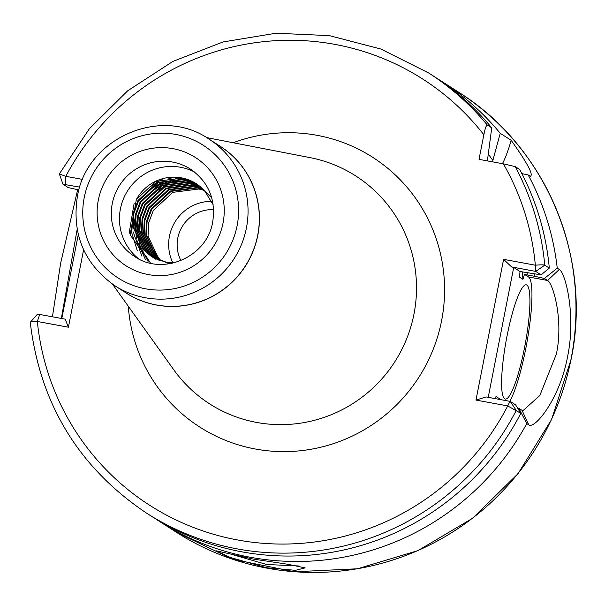 <?xml version="1.0" encoding="UTF-8"?>
<svg xmlns="http://www.w3.org/2000/svg" width="605" height="605" viewBox="0 0 605 605"><rect width="100%" height="100%" fill="white"/><g stroke="black" fill="none" stroke-linecap="round" stroke-linejoin="round"><path stroke-width="0.91" d="M266.676 567.77L230.323 557.47L215.977 550.777L253.049 559.028L287.753 564.261L305.124 567.883L295.474 570.326L266.676 567.77M233.636 554.944L266.707 564.503L299.127 565.985M138.749 258.895A51.864 51.017 122.7 0 1 120.433 208.793A51.864 51.017 122.7 0 1 194.507 171.994M172.788 262.774A42.736 42.04 122.7 0 1 169.453 236.2A42.736 42.04 122.7 0 1 211.72 201.306M180.94 260.596A34.856 34.288 122.7 0 1 177.787 238.052A34.856 34.288 122.7 0 1 213.633 209.632M524.55 347.595A58.088 9.688 100.4 0 0 526.297 284.834A58.088 9.688 100.4 0 0 506.975 336.32A58.088 9.688 100.4 0 0 505.228 399.081A58.088 9.688 100.4 0 0 524.55 347.595M509.833 401.312A66.384 11.072 100.4 0 0 525.805 348.404A66.384 11.072 100.4 0 0 528.52 276.961L524.452 274.352L522.924 279.336A228.198 224.485 -57.3 0 0 522.244 271.864M526.751 423.576L518.924 408.451L522.849 410.772L539.826 395.488L556.388 354.038C563.762 319.44 552.864 283.049 547.586 280.478L544.432 278.451L557.243 268.159L559.277 269.467C565.41 272.53 576.278 315.22 567.55 356.791C559.852 398.771 534.623 429.633 528.785 424.876L526.751 423.576A261.39 257.133 122.7 0 1 159.349 521.336A261.39 257.133 122.7 0 1 155.137 518.576M52.431 316.801L60.629 263.304L77.659 189.667M151.53 256.528L143.998 250.167L133.266 226.61L133.886 213.376L138.56 200.89L157.935 182.892L184.079 179.534L197.669 184.623M174.399 262.759L165.959 262.124L151.227 256.338L143.393 249.782L132.661 226.225L133.281 212.99L137.955 200.505L157.338 182.506L183.481 179.148L197.381 184.419M152.649 257.208L146.191 251.582L135.459 228.024L136.08 214.79L140.753 202.304L160.136 184.298L186.279 180.94L198.727 185.387M152.339 257.027L145.593 251.188L134.862 227.639L135.482 214.404L140.156 201.919L159.531 183.912L185.674 180.555L198.44 185.175M153.783 257.851L148.391 252.988L137.66 229.431L138.28 216.197L142.954 203.711L162.329 185.712L188.473 182.347L199.763 186.181M153.473 257.677L147.786 252.603L137.055 229.045L137.675 215.811L142.349 203.325L161.732 185.319L187.875 181.961L199.484 185.962M154.948 258.456L150.584 254.395L139.861 230.838L140.473 217.611L145.147 205.125L164.53 187.119L190.673 183.761L200.777 187.021M154.623 258.29L149.987 254.009L139.256 230.452L139.876 217.218L144.55 204.74L163.925 186.733L190.068 183.375L200.505 186.786M156.135 259.023L152.785 255.809L142.054 232.252L142.674 219.018L147.348 206.532L166.723 188.526L192.866 185.168L201.775 187.89M155.803 258.872L152.18 255.423L141.449 231.866L142.069 218.632L146.743 206.146L166.125 188.14L192.269 184.782L201.503 187.648M157.338 259.56L154.978 257.216L144.255 233.659L144.867 220.424L149.541 207.938L168.924 189.94L195.067 186.582L202.743 188.79M157.005 259.416L154.381 256.83L143.65 233.273L144.27 220.038L148.943 207.553L168.319 189.554L194.462 186.196L202.478 188.541M158.571 260.059L157.179 258.622L146.448 235.073L147.068 221.838L151.742 209.353L171.117 191.346L197.26 187.989L203.688 189.728M158.23 259.923L156.574 258.237L145.843 234.687L146.463 221.453L151.137 208.967L170.519 190.961L196.663 187.603L203.431 189.471M159.478 260.392L148.043 236.094L148.664 222.859L153.337 210.374L172.712 192.367L198.856 189.01L204.361 190.439M172.788 263.152L166.564 262.51L151.227 256.338M153.731 257.942L152.944 257.412M169.574 263.765L152.634 257.223M155.621 259.159L154.835 258.637M154.532 258.433L153.761 257.889M160.756 260.823L154.547 251.869L153.693 252.24M159.826 260.513L152.952 250.848L154.547 251.869M150.562 263.167L130.12 234.884L136.359 199.484L155.742 181.477L181.886 178.12L196.595 183.897M135.996 200.157A42.736 42.04 122.7 0 1 196.307 183.708A42.736 42.04 122.7 0 1 198.546 185.251L204.293 190.356L213.21 204.883M198.546 185.251L211.742 197.843M519.423 276.387A228.198 224.485 122.7 0 1 519.476 277.12L519.415 276.909M522.924 279.336L519.476 277.12L520.028 271.516L541.104 274.859L535.72 271.403L511.641 266.949L513.705 267.455L488.22 397.326M527.053 272.749A232.35 228.561 122.7 0 1 527.273 274.942L524.452 274.352M437.385 78.642A261.39 257.133 122.7 0 1 441.65 81.327A261.39 257.133 122.7 0 1 500.222 133.289L492.493 161.838M502.437 163.668A66.384 11.072 100.4 0 0 511.187 140.322L500.222 133.289M511.187 140.322C527.5 163.282 533.852 175.261 530.237 176.259L530.827 176.524M521.865 173.597L528.195 174.951L530.237 176.259M528.195 174.951A261.39 257.133 122.7 0 1 557.243 268.159M534.586 273.944A239.799 235.889 122.7 0 1 534.797 276.326L544.432 278.451M487.191 124.925A261.39 257.133 122.7 0 0 428.62 72.963L433.172 75.882A261.39 257.133 122.7 0 1 491.736 127.844L487.191 124.925C486.102 125.643 484.991 128.918 483.849 134.756L479.024 159.349L503.383 163.842L515.173 166.594L519.718 169.506A261.39 257.133 122.7 0 1 549.31 268.091L541.104 274.859M475.984 400.071L486.14 396.948L510.212 401.395L515.604 404.851L520.814 413.328L507.724 405.925L475.984 400.071L503.594 259.348L535.334 265.202C540.605 264.733 543.751 264.725 544.765 265.171L549.31 268.091M518.924 408.451L517.638 408.163M499.201 399.353A228.198 224.485 -57.3 0 0 499.503 398.74L496.047 396.525A228.198 224.485 122.7 0 1 495.639 397.349M520.814 413.328A261.39 257.133 122.7 0 1 150.872 515.899L146.327 512.98A261.39 257.133 122.7 0 0 516.269 410.409L510.212 401.395M83.603 249.759L68.41 327.207L37.328 321.474C32.428 321.626 30.099 321.951 30.348 322.45L30.25 322.336C40.028 403.958 78.726 467.514 146.327 512.98M68.41 327.207L65.196 319.153L39.688 314.449L37.457 314.176L30.25 322.336M78.665 189.894L78.847 190.356M488.454 154.366A239.799 235.889 122.7 0 1 492.788 160.333M527.273 274.942L534.797 276.326M487.38 160.892L491.736 127.844M79.799 187.149L62.98 184.222L68.221 187.588L78.96 189.955M428.62 72.963L381.006 49.073L329.377 35.634L275.963 33.23L223.048 41.949L172.894 61.423L127.655 90.818L89.268 128.865L59.358 173.938L65.809 176.32L82.643 179.42M495.261 398.627L496.047 396.525M520.028 271.516L513.705 267.455M61.801 318.525L78.272 234.566M59.358 173.945L62.98 184.222M77.153 229.401L61.347 318.442M39.688 314.449L37.328 321.474A253.094 248.973 -57.3 0 0 238.748 540.174A253.094 248.973 -57.3 0 0 507.724 405.925L510.007 401.349M483.849 134.756A253.094 248.973 -57.3 0 0 65.809 176.32L65.189 184.457M535.508 271.35L535.334 265.202A253.094 248.973 -57.3 0 0 503.383 163.842M511.641 266.949L503.594 259.348M153.39 252.368L152.619 252.701M152.339 252.822L151.643 253.117M129.833 233.583L129.5 231.155L134.129 203.31M137.244 250.591L131.693 232.562L133.342 212.703M149.866 186.983L162.692 178.914M141.933 256.202L133.894 233.969L133.705 231.949M133.576 228.849L135.543 214.109M152.059 188.389L164.885 180.328M167.835 179.125L173.438 177.394M145.351 259.363L136.934 240.533M136.632 239.02L135.906 233.364M135.77 230.255L137.736 215.524M154.26 189.804L167.086 181.734M170.035 180.532L175.639 178.8M177.197 178.445L180.35 177.862M148.074 261.489L140.126 245.781M139.884 244.934L139.135 241.94M138.825 240.427L138.099 234.77M137.97 231.662L139.936 216.93M156.453 191.21L169.279 183.141M172.228 181.946L177.832 180.214M179.39 179.851L182.544 179.269M183.459 179.141L185.342 178.921M150.395 263.062L145.737 255.658M223.033 223.124A64.312 63.26 122.7 0 1 148.323 274.587A64.312 63.26 122.7 0 1 98.32 200.126A64.312 63.26 122.7 0 1 173.03 148.656A64.312 63.26 122.7 0 1 223.033 223.124M112.273 203.56A51.864 51.017 -57.3 0 0 134.552 256.482C162.76 276.364 207.281 256.898 212.703 221.937C216.008 199.567 208.627 181.984 190.567 169.181A51.864 51.017 -57.3 0 0 112.273 203.56M233.167 142.742A160.212 157.602 122.7 0 1 389.733 169.952A160.212 157.602 122.7 0 1 441.567 320.816A160.212 157.602 122.7 0 1 276.546 451.451A160.212 157.602 122.7 0 1 128.275 306.228M112.5 284.176L173.741 369.746A135.369 133.168 -57.3 0 0 310.841 421.193A135.369 133.168 -57.3 0 0 413.964 314.116A135.369 133.168 -57.3 0 0 309.858 157.587L206.547 137.585M218.866 145.434A87.15 85.728 122.7 0 1 257.806 235.307A87.15 85.728 122.7 0 1 124.766 292.109M114.882 285.764L126.165 293.001A87.128 85.713 -57.3 0 0 257.7 235.247A87.128 85.713 -57.3 0 0 220.265 146.334L208.982 139.097A87.128 85.713 122.7 0 1 246.416 228.009A87.128 85.713 122.7 0 1 114.882 285.764C84.269 263.999 71.753 234.316 77.349 196.738C86.379 138.25 161.028 105.474 208.982 139.097M84.239 197.525A78.831 77.546 -57.3 0 0 145.533 288.804A78.831 77.546 -57.3 0 0 237.115 225.718A78.831 77.546 -57.3 0 0 175.821 134.439A78.831 77.546 -57.3 0 0 84.239 197.525M458.749 92.293C545.884 146.614 592.484 257.299 571.158 359.158L551.51 419.62L517.993 473.723L472.603 518.251L418.017 550.58L357.472 568.783L294.552 571.77L232.993 559.368L176.456 532.309A261.39 257.133 -57.3 0 0 571.059 359.045A261.39 257.133 -57.3 0 0 458.749 92.293L441.65 81.327M515.173 166.594A261.39 257.133 122.7 0 1 544.765 265.171L535.72 271.403M559.277 269.467L547.586 280.478L528.52 276.961M522.077 410.47L528.785 424.876M176.456 532.309L159.349 521.336"/></g></svg>
